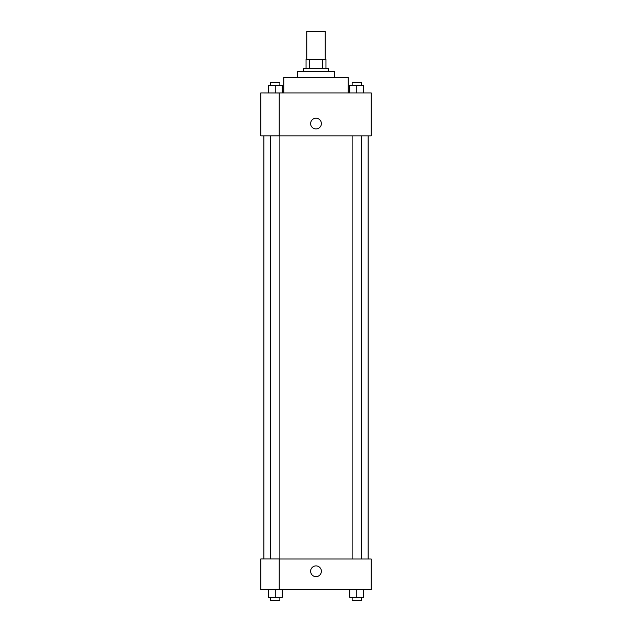 <?xml version="1.0" encoding="UTF-8"?>
<svg xmlns="http://www.w3.org/2000/svg" width="632" height="632" viewBox="0 0 632 632"><rect width="100%" height="100%" fill="white"/><g stroke="black" fill="none" stroke-linecap="round" stroke-linejoin="round"><path stroke-width="0.95" d="M325.196 59.195L325.196 31.6L306.804 31.6L306.804 59.195M309.546 68.398L309.546 59.195L306.038 59.195L306.038 68.398L306.038 59.195M309.546 59.195L325.962 59.195L325.962 68.398M322.454 68.398L322.454 59.195M303.731 71.463L303.731 68.398L328.269 68.398L328.269 71.463M297.601 77.594L297.601 71.463L334.399 71.463L334.399 77.594M283.808 92.928L283.808 77.594L348.192 77.594L348.192 92.928M260.803 92.928L371.197 92.928L371.197 135.856L260.803 135.856L279.202 135.809L279.202 92.975L260.803 92.928M310.636 123.588A5.364 5.364 0 0 1 318.686 118.942A5.364 5.364 0 0 1 318.686 128.233A5.364 5.364 0 0 1 310.636 123.588M260.803 92.975L260.803 135.809M279.202 559.004L371.197 559.004L371.197 589.672L260.803 589.672L260.803 558.957L279.202 558.957L279.202 589.672M310.636 571.273A5.364 5.364 0 0 1 318.686 566.62A5.364 5.364 0 0 1 318.686 575.918A5.364 5.364 0 0 1 310.636 571.273M349.82 589.672L349.82 597.335L363.621 597.335L363.621 589.672L363.621 597.335M356.725 597.335L356.725 589.672M361.322 597.335L361.322 600.4L352.119 600.4L352.119 597.335M268.379 589.672L268.379 597.335L282.18 597.335L282.18 589.672L282.18 597.335M275.276 597.335L275.276 589.672M279.881 597.335L279.881 600.4L270.678 600.4L270.678 597.335M349.82 92.928L349.82 85.257L363.621 85.257L363.621 92.928L363.621 85.257M356.725 92.928L356.725 85.257M361.322 85.257L361.322 82.192L352.119 82.192L352.119 85.257M268.379 92.928L268.379 85.257L282.18 85.257L282.18 92.928L282.18 85.257M275.276 92.928L275.276 85.257M279.881 85.257L279.881 82.192L270.678 82.192L270.678 85.257M368.124 559.004L368.124 135.856M263.876 558.957L263.876 135.856M352.119 135.856L352.119 559.004M361.322 135.856L361.322 559.004M279.881 559.004L279.881 135.856M270.678 558.957L270.678 135.856"/></g></svg>
